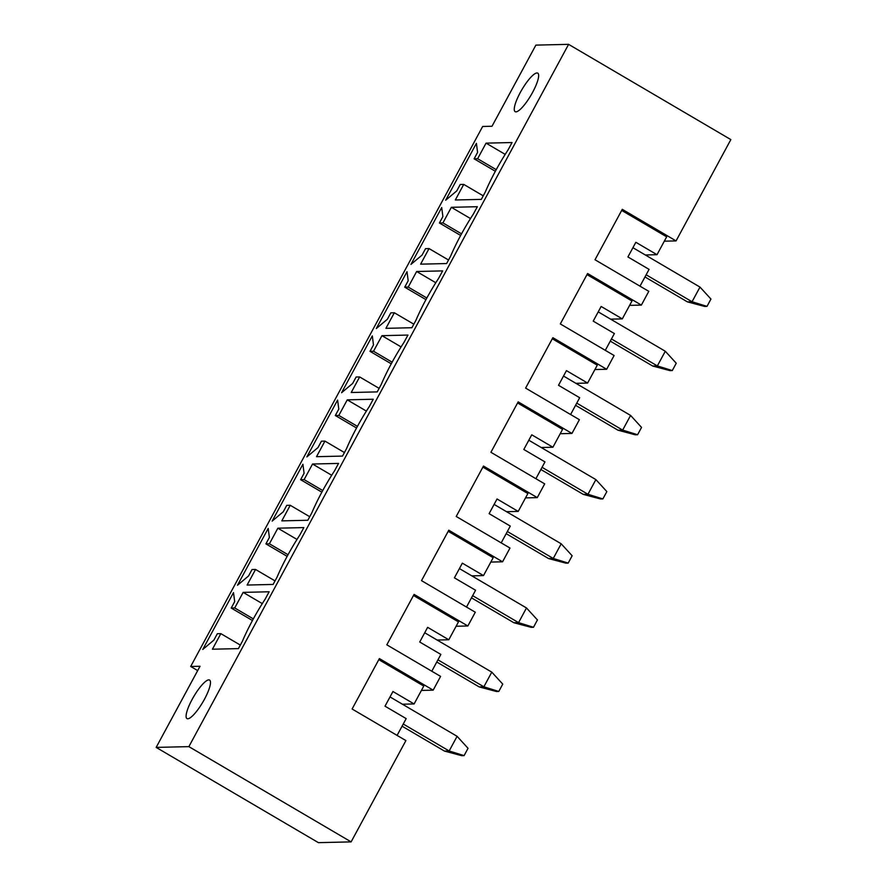 <?xml version="1.0" encoding="UTF-8"?>
<svg xmlns="http://www.w3.org/2000/svg" width="887" height="887" viewBox="0 0 887 887"><rect width="100%" height="100%" fill="white"/><g stroke="black" fill="none" stroke-linecap="round" stroke-linejoin="round"><path stroke-width="1.33" d="M611.442 338.967L657.356 365.921L672.279 370.566L669.951 370.622L652.688 366.032L657.356 365.921L665.294 351.252L598.215 311.869M665.294 351.252L676.249 363.226L672.279 370.566M610.278 341.129L652.688 366.032M646.146 274.793L692.06 301.746L706.983 306.381L704.644 306.436L687.392 301.857L692.06 301.746L699.987 287.078L632.919 247.695M699.987 287.078L710.953 299.052L706.983 306.381M644.982 276.955L687.392 301.857M576.75 403.142L622.663 430.095L637.587 434.741L635.247 434.796L617.984 430.206L622.663 430.095L630.59 415.426L563.511 376.044M630.59 415.426L641.545 427.401L637.587 434.741M575.574 405.304L617.984 430.206M542.046 467.316L587.959 494.27L602.883 498.915L600.543 498.971L583.28 494.381L587.959 494.27L595.887 479.601L528.818 440.229M595.887 479.601L606.852 491.586L602.883 498.915M540.882 469.489L583.28 494.381M507.342 531.49L553.255 558.455L568.179 563.09L565.839 563.145L548.587 558.555L553.255 558.455L561.194 543.786L494.114 504.404M561.194 543.786L572.148 555.761L568.179 563.09M506.178 533.664L548.587 558.555M472.649 595.676L518.562 622.63L533.486 627.275L531.147 627.331L513.883 622.741L518.562 622.63L526.49 607.961L459.411 568.578M526.49 607.961L537.444 619.935L533.486 627.275M471.474 597.838L513.883 622.741M437.945 659.85L483.858 686.804L498.782 691.45L496.443 691.505L479.18 686.915L483.858 686.804L491.786 672.135L424.718 632.753M491.786 672.135L502.752 684.11L498.782 691.45M436.77 662.012L479.18 686.915M403.241 724.025L449.155 750.979L464.078 755.624L461.739 755.68L444.487 751.089L449.155 750.979L457.093 736.31L390.014 696.927M457.093 736.31L468.048 748.295L464.078 755.624M402.077 726.187L444.487 751.089M243.149 592.383L269.149 591.773L265.18 599.102A71.725 17.108 -59.6 0 0 242.384 641.279L238.415 648.608L212.414 649.217L220.841 633.64L217.337 633.717L213.867 640.137L202.768 649.45L233.503 592.605L234.689 601.63L231.219 608.05L234.722 607.961L243.149 592.383L262.297 603.615M378.793 659.651L423.775 686.061L414.107 703.945L392.941 691.516L385.013 706.185L406.179 718.614L397.088 735.401M402.421 704.211L414.107 703.945M248.56 575.962L237.472 585.265L268.207 528.43L269.382 537.455L265.912 543.875L269.415 543.786L277.853 528.197L303.853 527.588L299.884 534.928A71.725 17.108 -59.6 0 0 277.077 577.104L273.118 584.433L247.118 585.043L255.545 569.454L252.03 569.543L248.56 575.962M317.967 447.602L306.869 456.916L337.603 400.07L338.79 409.095L335.319 415.515L338.823 415.438L347.249 399.849L373.25 399.239L369.28 406.579A71.725 17.108 -59.6 0 0 346.484 448.744L342.515 456.084L316.515 456.694L324.941 441.105L321.438 441.183L317.967 447.602M387.364 319.253L376.276 328.567L407.011 271.721L408.186 280.747L404.716 287.166L408.22 287.078L416.646 271.5L442.646 270.89L438.688 278.219A71.725 17.108 -59.6 0 0 415.881 320.395L411.912 327.724L385.912 328.334L394.338 312.756L390.834 312.834L387.364 319.253M456.772 190.893L445.673 200.207L476.408 143.361L477.583 152.387L474.113 158.806L477.627 158.729L486.054 143.14L512.054 142.53L508.085 149.87A71.725 17.108 -59.6 0 0 485.278 192.035L481.319 199.375L455.319 199.985L463.746 184.396L460.242 184.474L456.772 190.893M536.979 72.967A22.33 5.322 -59.6 0 0 521.046 91.128A22.33 5.322 -59.6 0 0 515.159 111.662A22.33 5.322 -59.6 0 0 531.058 95.109A22.33 5.322 -59.6 0 0 537.766 73.144A22.33 5.322 -59.6 0 0 536.979 72.967M188.876 746.632L568.6 44.35L535.881 45.115L492.008 126.253L482.661 126.475L190.683 666.481L200.03 666.259L156.156 747.397L188.876 746.632L351.119 841.885L318.4 842.65L156.156 747.397M187.778 718.78A22.33 5.322 -59.6 0 0 203.7 700.619A22.33 5.322 -59.6 0 0 209.598 680.074A22.33 5.322 -59.6 0 0 193.699 696.639A22.33 5.322 -59.6 0 0 186.991 718.592A22.33 5.322 -59.6 0 0 187.778 718.78M422.068 255.079L410.969 264.381L441.704 207.547L442.89 216.572L439.42 222.981L442.923 222.903L451.35 207.314L477.35 206.704L473.381 214.044A71.725 17.108 -59.6 0 0 450.585 256.221L446.616 263.55L420.615 264.16L429.042 248.571L425.538 248.659L422.068 255.079M352.671 383.428L341.573 392.741L372.307 335.896L373.482 344.921L370.012 351.341L373.527 351.252L381.953 335.674L407.953 335.064L403.984 342.393A71.725 17.108 -59.6 0 0 381.177 384.57L377.219 391.899L351.219 392.509L359.645 376.931L356.13 377.008L352.671 383.428M283.263 511.777L272.176 521.09L302.91 464.256L304.086 473.27L300.615 479.69L304.119 479.612L312.546 464.023L338.546 463.413L334.587 470.753A71.725 17.108 -59.6 0 0 311.78 512.919L307.811 520.259L281.811 520.869L290.237 505.28L286.734 505.368L283.263 511.777M296.99 539.44L277.853 528.197M253.338 618.893L234.722 607.961M252.451 620.512L231.219 608.05M413.486 595.476L458.468 621.887L448.811 639.76L427.645 627.342L419.717 642.011L440.872 654.429L431.792 671.226M568.6 44.35L730.844 139.603L676.06 240.909L622.275 209.332L595.011 259.758L648.796 291.335L641.368 305.095L587.582 273.506L560.318 323.932L614.103 355.51L606.664 369.269L552.878 337.692L525.614 388.107L579.399 419.695L571.96 433.444L518.174 401.866L490.91 452.292L544.696 483.87L537.267 497.618L483.482 466.041L456.217 516.467L510.003 548.044L502.563 561.793L448.778 530.215L421.513 580.641L475.299 612.218L467.859 625.978L414.074 594.39L386.81 644.816L440.595 676.393L433.166 690.153L421.414 690.43M467.859 625.978L456.118 626.244M437.125 640.037L448.811 639.76M275.025 580.896L255.545 569.454M288.031 554.719L269.415 543.786M287.155 556.337L265.912 543.875M448.19 531.302L493.172 557.712L483.504 575.585L462.349 563.167L454.41 577.836L475.576 590.254L466.495 607.052M502.563 561.793L490.81 562.07M471.817 575.863L483.504 575.585M309.729 516.722L290.237 505.28M331.694 475.266L312.546 464.023M322.735 490.533L304.119 479.612M321.848 492.163L300.615 479.69M482.894 467.127L527.876 493.538L518.208 511.411L497.042 498.982L489.114 513.651L510.28 526.08L501.199 542.877M537.267 497.618L525.514 497.895M506.521 511.688L518.208 511.411M344.422 452.547L324.941 441.105M366.398 411.091L347.249 399.849M357.439 426.359L338.823 415.438M356.552 427.989L335.319 415.515M517.587 402.942L562.569 429.352L552.911 447.236L531.745 434.807L523.818 449.476L544.973 461.905L535.892 478.703M571.96 433.444L560.218 433.721M541.225 447.514L552.911 447.236M379.126 388.362L359.645 376.931M401.09 346.906L381.953 335.674M392.132 362.184L373.527 351.252M391.256 363.803L370.012 351.341M552.291 338.767L597.273 365.178L587.604 383.062L566.449 370.633L558.511 385.302L579.677 397.731L570.596 414.517M606.664 369.269L594.911 369.546M575.918 383.328L587.604 383.062M413.83 324.187L394.338 312.756M435.794 282.731L416.646 271.5M426.835 298.01L408.22 287.078M425.948 299.629L404.716 287.166M586.994 274.593L631.976 301.003L622.308 318.877L601.142 306.458L593.215 321.127L614.381 333.545L605.3 350.343M641.368 305.095L629.615 305.361M610.622 319.154L622.308 318.877M448.523 260.013L429.042 248.571M470.498 218.557L451.35 207.314M461.539 233.835L442.923 222.903M460.652 235.454L439.42 222.981M197.69 670.594L190.683 666.481M621.687 210.419L666.669 236.829L657.012 254.702L635.846 242.284L627.918 256.953L649.073 269.371L639.993 286.168M676.06 240.909L664.319 241.186M645.326 254.979L657.012 254.702M483.227 195.839L463.746 184.396M505.191 154.382L486.054 143.14M496.232 169.65L477.627 158.729M495.356 171.28L474.113 158.806M433.166 690.153L379.381 658.575L352.106 709.001L405.902 740.578L351.119 841.885M240.322 645.071L220.841 633.64"/></g></svg>
